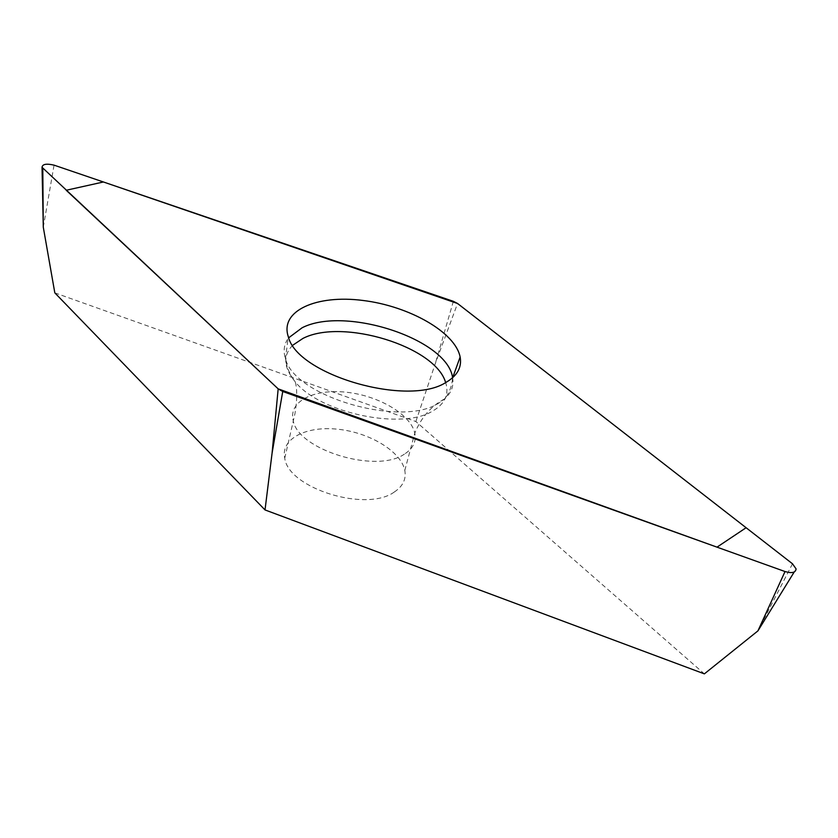 <?xml version="1.0" encoding="UTF-8"?>
<svg xmlns="http://www.w3.org/2000/svg" width="838" height="838" viewBox="0 0 838 838"><rect width="100%" height="100%" fill="white"/><g stroke="black" fill="none" stroke-linecap="round" stroke-linejoin="round"><path stroke-width="0.63" stroke-dasharray="4.19 3.14" d="M394.321 492C402.91 486.291 406.399 479.106 404.796 470.422C401.056 451.431 369.6 432.481 337.882 429.234C306.1 425.694 280.405 438.85 284.742 458.26C288.461 488.386 366.279 512.573 394.321 492M54.816 292.86L415.858 421.535L704.37 673.867M415.858 421.535L435.163 363.975L457.558 303.482M792.486 563.775L757.919 630.888M43.293 227.224L54.061 165.149M453.368 301.324L435.163 363.975M452.604 377.76L452.625 377.833C454.322 387.994 449.776 396.364 438.965 402.931C402.125 428.124 293.918 396.604 285.454 358.633C282.961 350.818 284.051 343.863 288.701 337.798M292.671 345.287C282.72 355.49 283.59 367.693 295.28 381.908C320.409 413.459 403.602 430.564 433.414 410.568C439.018 407.247 442.904 403.277 445.062 398.658C447.335 393.651 447.534 388.287 445.638 382.578M404.387 454.133C376.199 474.015 297.123 449.639 293.122 420.152C288.576 401.13 314.48 388.518 346.67 392.268C378.807 395.725 410.819 414.517 414.789 433.12C416.496 441.626 413.029 448.623 404.387 454.133M794.204 571.998L796.1 568.929M404.796 470.422L414.789 433.12C421.305 417.251 431.392 405.77 445.062 398.658C449.493 392.477 452.017 385.532 452.625 377.833L452.667 377.697M284.742 458.26L294.966 413.637C297.207 399.925 297.312 389.345 295.28 381.908C289.686 374.46 286.407 366.709 285.454 358.633L288.324 336.771"/><path stroke-width="1.26" d="M785.028 571.537L757.919 630.888L704.37 673.867L265.018 509.933L54.816 292.86L43.293 227.224L42.036 167.296L278.174 388.863L282.731 391.482L785.028 571.537C791.952 573.527 795.65 572.658 796.1 568.929L792.486 563.775L457.558 303.482L453.368 301.324L54.061 165.149C46.467 163.389 42.455 164.112 42.036 167.296M265.018 509.933L272.099 453.002L278.174 388.863M446.329 382.191C457.37 375.634 461.979 367.243 460.135 357.03C455.39 332.183 408.996 306.017 362.854 300.454C316.607 294.442 279.442 310.751 288.324 336.771C297.134 374.995 408.682 407.373 446.329 382.191M457.558 303.492L103.43 181.982L66.212 190.257L278.164 388.853L717.014 547.151L746.103 527.731L457.558 303.492M42.79 168.312L43.293 227.224M282.731 391.482L272.099 453.002M288.701 337.798L302.151 327.752C345.099 305.681 447.754 339.191 452.604 377.76M445.638 382.578C435.624 346.461 342.281 317.958 302.937 338.426L292.671 345.287M757.919 630.888L794.204 571.998M452.667 377.697L460.135 357.03"/></g></svg>
